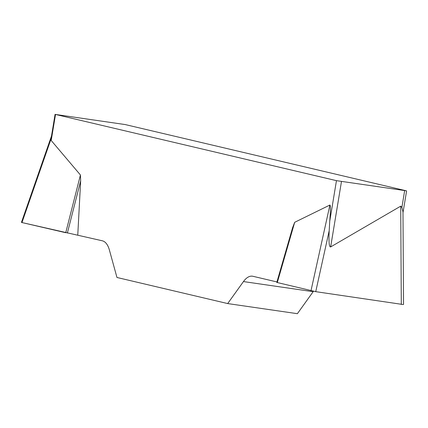 <?xml version="1.0" encoding="UTF-8"?>
<svg xmlns="http://www.w3.org/2000/svg" width="428" height="428" viewBox="0 0 428 428"><rect width="100%" height="100%" fill="white"/><g stroke="black" fill="none" stroke-linecap="round" stroke-linejoin="round"><path stroke-width="0.64" d="M276.937 281.945L252.9 276.279A25.038 11.941 -81.7 0 0 252.413 276.188A25.038 11.941 -81.7 0 0 243.462 281.57L227.68 303.57L116.967 277.478L109.381 249.973A25.038 11.941 -81.7 0 0 102.335 240.798L21.967 222.549M403.021 304.517L315.741 291.661L276.804 282.426L292.597 227.712L294.694 222.298L329.908 205.028C330.614 205.146 330.566 210.528 329.753 221.164L336.462 180.659L55.522 114.453L51.21 140.496L80.432 174.993L80.651 180.878L77.773 235.009M227.68 303.57L297.38 313.687L313.162 291.687A25.038 11.941 98.3 0 1 313.457 291.291M336.462 180.659L406.161 190.781L125.227 124.569L55.522 114.453M401.304 304.431L400.72 206.157L330.651 246.929C329.148 247.256 328.661 241.852 329.191 230.719L329.753 221.164M400.72 206.157L401.881 207.398L404.642 190.717M403.54 304.479L402.989 211.962L401.881 207.398M51.21 140.496L51.285 137.318M21.967 222.544L65.741 232.714L80.432 174.993M67.373 233.046L80.651 180.878M277.285 282.598L294.694 222.298M341.474 181.547L330.651 246.929M313.162 291.687L243.462 281.57M51.13 138.715L21.919 222.683M329.191 230.719L315.741 291.661M310.979 290.805L329.908 205.028M402.994 212.705L406.6 190.92M55.084 114.313L51.258 137.415M21.464 222.341L51.488 136.024M276.798 282.432L292.672 227.461"/></g></svg>
